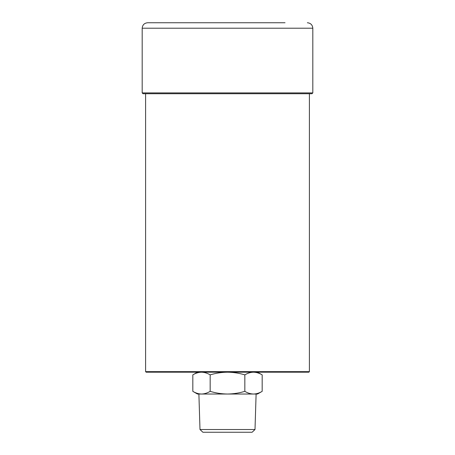 <?xml version="1.0" encoding="UTF-8"?>
<svg xmlns="http://www.w3.org/2000/svg" width="455" height="455" viewBox="0 0 455 455"><rect width="100%" height="100%" fill="white"/><g stroke="black" fill="none" stroke-linecap="round" stroke-linejoin="round"><path stroke-width="0.68" d="M210.164 374.875C215.778 373.163 221.557 372.27 227.5 372.19C233.409 372.264 239.188 373.157 244.835 374.875C247.668 373.157 250.557 372.258 253.509 372.19C256.461 372.264 259.35 373.157 262.177 374.875L262.177 391.346C259.344 393.063 256.455 393.962 253.509 394.03C250.551 393.956 247.662 393.063 244.835 391.346C239.222 393.057 233.443 393.95 227.5 394.03C221.591 393.956 215.812 393.063 210.164 391.346C207.332 393.063 204.443 393.962 201.491 394.03C198.539 393.956 195.65 393.063 192.823 391.346L192.823 374.875C195.656 373.157 198.545 372.258 201.491 372.19C204.449 372.264 207.338 373.157 210.164 374.875L210.164 391.346M244.835 374.875L244.835 391.346M192.823 391.346L197.47 394.03L201.491 394.03L198.892 394.03L199.995 429.52L255.005 429.52L256.108 394.03L253.509 394.03L257.53 394.03L262.177 391.346M201.491 394.03L253.509 394.03M255.005 429.52L252.104 432.25L202.896 432.25L199.995 429.52M308.854 372.19L146.146 372.19L145.6 371.644L309.4 371.644L308.854 372.19M285.04 22.75L147.648 22.75L285.04 22.75M166.615 93.73L143.006 93.73L142.188 92.911L312.812 92.911L311.993 93.73L166.615 93.73M166.78 93.73L311.76 93.73M312.812 92.911L312.812 28.21L142.188 28.21L142.188 92.911M257.53 372.19L262.177 374.875M197.47 372.19L192.823 374.875M145.6 93.73L145.6 371.644M309.4 93.73L309.4 371.644M312.812 28.21C312.488 24.894 310.668 23.074 307.352 22.75M142.188 28.21C142.512 24.894 144.332 23.074 147.648 22.75"/></g></svg>
